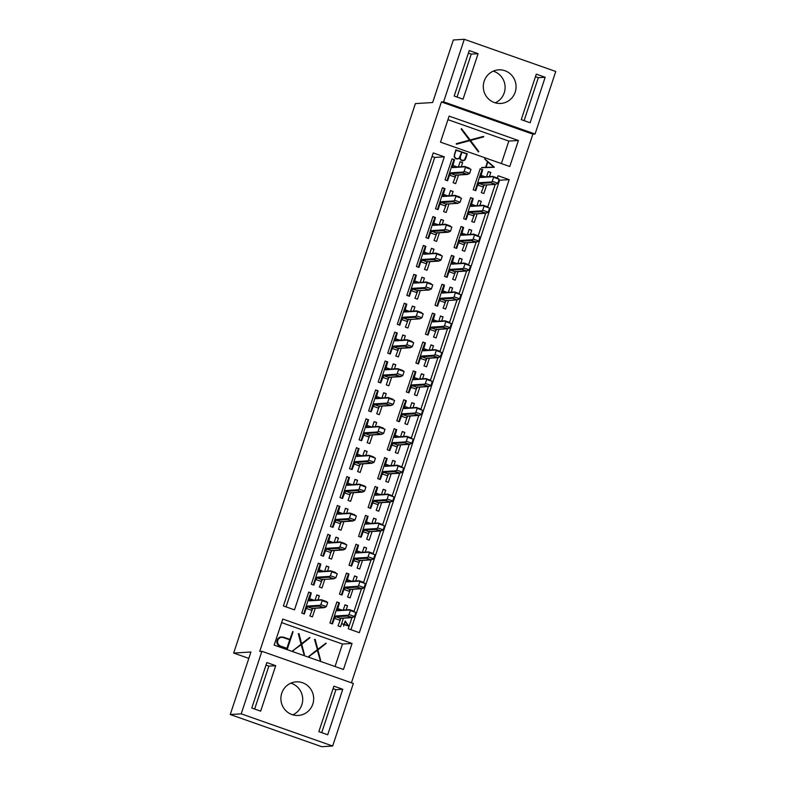 <?xml version="1.0" encoding="UTF-8"?>
<svg xmlns="http://www.w3.org/2000/svg" width="786" height="786" viewBox="0 0 786 786"><rect width="100%" height="100%" fill="white"/><g stroke="black" fill="none" stroke-linecap="round" stroke-linejoin="round"><path stroke-width="1.18" d="M361.079 440.514L366.777 422.848M389.237 450.417L394.936 432.752M444.316 156.827L433.233 152.926L283.402 605.957L294.495 609.857L444.316 156.827L434.727 157.416L286.075 606.89M434.727 157.416L432.054 156.483M387.066 361.943L385.14 361.01L387.695 361.904L387.066 361.943L385.906 365.009L380.178 382.753M351.941 617.629L348.257 628.771L359.34 632.671L509.171 179.64L498.088 175.74L497.341 178M495.219 184.386L487.782 206.875M485.669 213.271L478.232 235.761M476.12 242.147L468.682 264.646M466.57 271.032L459.132 293.532M457.02 299.918L449.572 322.407M447.46 328.803L440.022 351.293M437.91 357.679L430.473 380.178M428.36 386.565L420.923 409.064M418.81 415.45L411.363 437.94M409.251 444.336L401.813 466.825M399.701 473.211L392.263 495.711M390.151 502.097L382.713 524.596M380.601 530.982L373.163 553.472M371.041 559.868L363.604 582.357M361.491 588.743L354.054 611.243M408.337 392.656L414.035 374.991M509.171 179.64L499.582 180.23L350.929 629.704M499.582 180.23L498.894 179.994M398.787 421.542L404.485 403.876M370.628 411.628L376.327 393.963M379.687 479.303L385.386 461.637M351.529 469.399L357.227 451.734M370.127 508.188L375.826 490.523M341.969 498.285L347.667 480.619M360.577 537.074L366.276 519.408M332.419 527.16L338.118 509.495M351.028 565.949L356.726 548.284M322.869 556.046L328.568 538.381M261.895 651.299L353.346 683.476L332.665 746.022L321.71 746.7L230.249 714.523L241.214 713.845L261.895 651.299L259.704 651.437L441.418 101.974L443.609 101.846L464.29 39.3L453.335 39.978L432.654 102.524L415.391 103.605L233.668 653.058L250.931 651.987L230.249 714.523M464.29 39.3L555.751 71.477L535.07 134.013L532.879 134.151L441.418 101.974M351.43 682.798L532.879 134.151M274.176 645.1L282.783 619.063L352.069 643.439L343.453 669.476L274.176 645.1M352.069 643.439L342.48 644.039L335.042 666.518M281.604 622.62L342.48 644.039M343.708 626.088L343.934 624.497L341.792 623.74L344.121 624.339L345.221 621.019L348.797 626.157L344.219 624.546L343.561 626.039L343.934 624.497M348.797 626.157L344.199 624.595M344.003 624.3L345.221 621.019M344.072 624.487L341.93 623.73M248.818 658.383L233.668 653.058M313.319 584.931L319.018 567.266M341.478 594.835L347.176 577.17M303.769 613.817L309.458 596.152M331.918 623.72L337.616 606.055M241.214 713.845L332.665 746.022M292.019 714.582A16.83 16.388 -93.6 0 1 296.234 681.865A16.83 16.388 -93.6 0 1 313.634 697.644A16.83 16.388 -93.6 0 1 292.019 714.582M251.785 708.048L266.837 662.559L275.699 665.683L260.657 711.163L251.785 708.048M342.775 689.273L327.723 734.763L318.861 731.638L333.903 686.158L342.775 689.273L335.917 689.705L321.72 732.64M292.785 714.828A16.83 16.388 86.4 0 0 290.81 683.172M314.518 639.44L315.166 639.332L317.809 649.501L326.17 643.42L317.917 649.953L320.609 660.269L317.583 650.199L309.212 656.271L317.465 649.757L314.518 639.44L317.465 649.757M317.77 649.344L325.925 643.125M320.226 660.358L317.357 650.376M309.468 656.575L308.937 656.281L317.2 649.776M277.045 643.498L276.79 641.514L277.625 638.989L280.15 637.033L283.137 637.033L290.103 639.48L293.08 631.669L287.381 648.902L280.062 646.328L277.32 643.479L277.9 644.628M289.857 639.401L292.726 631.551M287.381 648.902L279.787 646.347L277.625 644.648M301.018 644.078L298.336 633.752L298.985 633.644L301.627 643.813L309.989 637.731L301.736 644.265L304.428 654.581L301.402 644.5L293.04 650.572L301.293 644.068L293.04 650.572M301.588 643.646L309.743 637.426M304.044 654.659L301.176 644.687M293.286 650.877L292.765 650.592M344.268 624.389L345.27 621.362L348.404 625.843L344.268 624.389M275.699 665.683L268.851 666.106L254.644 709.051M265.992 665.103L268.851 666.106M333.058 688.693L335.917 689.705M279.001 637.574L280.425 637.014M277.625 638.989L279.276 637.564M276.79 641.514L277.9 638.969M277.32 643.479L277.065 641.494M298.336 633.752L298.985 633.644M301.293 644.068L298.611 633.732M345.221 621.5L348.208 625.774M278.234 639.185L280.494 637.387L283.058 637.426L289.975 639.853L287.145 648.411L280.229 645.974L278.185 644.382L277.458 641.523L278.234 639.185M280.455 637.407L283.058 637.426M282.783 637.436L289.975 639.853M289.7 639.873L286.91 648.322M389.738 353.867L395.437 336.202M417.897 363.771L423.585 346.105M399.288 324.982L404.986 307.316M427.446 334.885L433.145 317.22M408.838 296.096L414.536 278.431M436.996 306.009L442.695 288.344M418.388 267.22L424.086 249.555M446.546 277.124L452.245 259.459M427.948 238.335L433.636 220.669M456.096 248.238L461.795 230.573M535.07 134.013L443.609 101.846M457.206 159.037L455.428 158.467L454.151 156.738L455.811 149.871L467.267 153.84L465.617 158.851L464.516 160.324L462.482 160.894L460.449 159.548L460.095 157.318L459.25 158.467L457.206 159.037L454.652 157.514L454.298 154.871L455.949 149.861M462.482 160.894L460.311 159.558L459.957 157.505M494.286 167.3L481.563 167.732L485.768 167.33L487.615 161.739L484.638 158.86L494.345 167.133L481.68 167.477M485.64 167.33L487.477 161.749L484.638 158.86M447.941 119.669L508.817 141.087L518.406 140.488L509.79 166.524L440.504 142.148L449.12 116.112L518.406 140.488M508.817 141.087L501.38 163.567M465.656 219.353L471.354 201.688M437.497 209.449L443.196 191.784M447.047 180.564L452.746 162.899M475.206 190.477L480.904 172.812M495.19 102.828A16.83 16.388 86.4 0 0 493.215 71.172M494.414 102.573A16.83 16.388 -93.6 0 1 498.638 69.856A16.83 16.388 -93.6 0 1 516.038 85.635A16.83 16.388 -93.6 0 1 494.414 102.573M469.232 50.559L478.104 53.674L463.062 99.164L454.19 96.039L469.232 50.559M536.298 74.149L545.17 77.274L530.128 122.754L521.256 119.639L536.298 74.149M455.703 158.232L454.534 156.679L454.554 154.93L456.116 150.195L461.677 152.14L459.083 158.271L457.226 158.762L455.703 158.232M461.51 160.265L460.341 158.723L460.35 156.964L461.913 152.229L466.943 153.997L464.359 160.128L461.51 160.265M486.043 167.33L487.831 161.916L493.863 167.064L486.043 167.33M456.381 144.241L456.273 143.71L469.448 140.154L461.136 129.002L461.529 128.668L470.156 139.987L483.567 136.361L483.675 136.882L470.48 140.448L478.812 151.59L478.419 151.924L469.9 140.596L456.381 144.241M470.136 139.967L483.567 136.361M478.419 151.924L469.782 140.625M478.104 53.674L471.256 54.106L457.049 97.051M468.397 53.094L471.256 54.106M545.17 77.274L538.322 77.696L524.115 120.641M535.462 76.694L538.322 77.696M456.096 150.244L461.677 152.14M461.539 152.15L460.115 156.866M459.977 156.876L459.083 158.271M458.945 158.281L458.395 158.595M458.267 158.605L457.206 158.752M461.893 152.278L466.943 153.997M466.815 154.007L465.381 158.733M465.243 158.743L464.359 160.128M464.221 160.138L463.691 160.452M463.553 160.462L462.482 160.609M487.801 162.014L493.726 167.064M461.136 129.002L461.667 128.658M469.448 140.154L461.274 128.992M456.273 143.71L469.586 140.144M456.519 144.231L456.411 143.71M375.59 389.895L378.145 390.789L375.59 389.895L368.634 410.931L371.179 411.825L374.205 403.896A0.599 0.59 86.4 0 0 374.578 404.662L373.045 406.195L373.468 405.193L373.045 406.195L378.587 408.15L379.746 405.851M378.587 408.15L379.009 406.224A0.599 0.59 86.4 0 0 379.235 406.254L376.73 413.78L379.274 414.674L382.124 406.077M403.749 399.799L406.293 400.693L403.749 399.799L396.792 420.834L399.337 421.728L402.363 413.8A0.599 0.59 86.4 0 0 402.737 414.566L401.204 416.108L401.626 415.106L401.204 416.108L406.745 418.054L407.905 415.755M406.745 418.054L407.168 416.128A0.599 0.59 86.4 0 0 407.394 416.158L404.888 423.683L407.433 424.578L410.282 415.981M398.355 444.64L397.195 446.939L397.618 445.014A0.599 0.59 86.4 0 0 397.834 445.043L395.329 452.569L397.883 453.463L400.722 444.866M403.483 436.525L404.839 432.428L402.226 431.72M404.839 432.428L402.285 431.534L400.575 436.711M396.115 429.618L394.199 428.684L396.115 429.618L395.083 432.742M394.199 428.684L387.243 449.72L389.787 450.614L392.813 442.685A0.599 0.59 86.4 0 0 393.177 443.451L391.654 444.984L392.067 443.982L391.654 444.984L397.195 446.939M370.196 434.737L369.037 437.036L369.459 435.11A0.599 0.59 86.4 0 0 369.675 435.139L367.17 442.656L369.725 443.559L372.564 434.953M375.325 426.621L376.681 422.524L374.067 421.817M376.681 422.524L374.126 421.62L372.417 426.798M367.956 419.714L366.04 418.781L367.956 419.714L366.924 422.839M366.04 418.781L359.084 439.816L361.629 440.71L364.655 432.781A0.599 0.59 86.4 0 0 365.018 433.548L363.496 435.08L363.908 434.078L363.496 435.08L369.037 437.036M385.14 361.01L378.184 382.045L380.738 382.949L383.765 375.02A0.599 0.59 86.4 0 0 384.128 375.777L382.595 377.319L383.018 376.317L382.595 377.319L388.137 379.265L389.306 376.966M388.137 379.265L388.559 377.339A0.599 0.59 86.4 0 0 388.785 377.368L386.28 384.894L388.824 385.788L391.674 377.192M394.425 368.86L395.78 364.753L393.167 364.046M415.224 371.857L413.298 370.913L415.853 371.817L415.224 371.857L414.183 374.981M413.298 370.913L406.342 391.949L408.897 392.853L411.913 384.924A0.599 0.59 86.4 0 0 412.286 385.68L410.754 387.223L411.176 386.221L410.754 387.223L416.295 389.168L417.464 386.869M416.295 389.168L416.718 387.243A0.599 0.59 86.4 0 0 416.944 387.272L414.438 394.798L416.983 395.692L419.832 387.095M422.583 378.764L423.939 374.657L421.325 373.959M413.033 407.639L414.389 403.542L411.776 402.835M414.389 403.542L411.844 402.648L410.125 407.826M405.664 400.732L404.633 403.866M384.875 397.736L386.231 393.639L383.617 392.931M386.231 393.639L383.686 392.745L381.967 397.922M377.506 390.829L376.474 393.953M388.805 473.516L387.645 475.825L388.058 473.889A0.599 0.59 86.4 0 0 388.284 473.929L385.779 481.445L388.333 482.349L391.173 473.742M393.933 465.41L395.289 461.313L392.676 460.606M395.289 461.313L392.735 460.409L391.025 465.587M386.565 458.503L384.649 457.57L386.565 458.503L385.533 461.628M384.649 457.57L377.683 478.605L380.237 479.499L383.263 471.571A0.599 0.59 86.4 0 0 383.627 472.337L382.094 473.87L382.517 472.867L382.094 473.87L387.645 475.825M360.646 463.612L359.487 465.911L359.9 463.986A0.599 0.59 86.4 0 0 360.126 464.015L357.62 471.541L360.175 472.445L363.014 463.838M365.775 455.507L367.131 451.4L364.517 450.702M367.131 451.4L364.576 450.506L362.867 455.684M358.406 448.6L356.49 447.656L358.406 448.6L357.375 451.724M356.49 447.656L349.524 468.692L352.079 469.596L355.105 461.667A0.599 0.59 86.4 0 0 355.469 462.433L353.936 463.966L354.358 462.964L353.936 463.966L359.487 465.911M379.255 502.401L378.086 504.7L378.508 502.775A0.599 0.59 86.4 0 0 378.734 502.804L376.229 510.33L378.773 511.224L381.623 502.627M384.374 494.296L385.73 490.189L383.116 489.491M385.73 490.189L383.185 489.295L381.475 494.473M377.015 487.389L375.089 486.446L377.015 487.389L375.973 490.513M375.089 486.446L368.133 507.481L370.687 508.385L373.714 500.456A0.599 0.59 86.4 0 0 374.077 501.213L372.544 502.755L372.967 501.753L372.544 502.755L378.086 504.7M351.096 492.498L349.927 494.797L350.35 492.871A0.599 0.59 86.4 0 0 350.576 492.901L348.07 500.427L350.615 501.321L353.464 492.724M356.225 484.392L357.581 480.285L354.967 479.578M357.581 480.285L355.026 479.391L353.317 484.569M348.856 477.475L346.931 476.542L348.856 477.475L347.815 480.61M346.931 476.542L339.974 497.577L342.529 498.481L345.555 490.552A0.599 0.59 86.4 0 0 345.919 491.309L344.386 492.851L344.808 491.849L344.386 492.851L349.927 494.797M369.695 531.287L368.536 533.586L368.958 531.66A0.599 0.59 86.4 0 0 369.184 531.69L366.679 539.216L369.224 540.11L372.073 531.513M374.824 523.171L376.18 519.074L373.566 518.367M376.18 519.074L373.635 518.18L371.916 523.358M367.455 516.264L365.539 515.331L367.455 516.264L366.423 519.399M365.539 515.331L358.583 536.366L361.128 537.26L364.154 529.332A0.599 0.59 86.4 0 0 364.527 530.098L362.994 531.641L363.417 530.638L362.994 531.641L368.536 533.586M341.546 521.383L340.377 523.682L340.8 521.757A0.599 0.59 86.4 0 0 341.026 521.786L338.52 529.312L341.065 530.206L343.914 521.609M346.665 513.268L348.021 509.171L345.408 508.463M348.021 509.171L345.476 508.277L343.757 513.455M339.306 506.361L337.381 505.427L339.306 506.361L338.265 509.485M337.381 505.427L330.425 526.463L332.979 527.357L335.995 519.428A0.599 0.59 86.4 0 0 336.369 520.194L334.836 521.727L335.258 520.725L334.836 521.727L340.377 523.682M360.145 560.172L358.986 562.471L359.408 560.546A0.599 0.59 86.4 0 0 359.624 560.575L357.119 568.101L359.674 568.995L362.513 560.398M365.274 552.057L366.63 547.96L364.016 547.253M366.63 547.96L364.085 547.066L362.366 552.244M357.905 545.15L355.989 544.217L357.905 545.15L356.873 548.274M355.989 544.217L349.033 565.252L351.578 566.146L354.604 558.217A0.599 0.59 86.4 0 0 354.967 558.984L353.445 560.516L353.857 559.514L353.445 560.516L358.986 562.471M331.987 550.269L330.827 552.568L331.25 550.642A0.599 0.59 86.4 0 0 331.476 550.672L328.961 558.188L331.515 559.092L334.355 550.485M337.115 542.153L338.471 538.056L335.858 537.349M338.471 538.056L335.927 537.152L334.207 542.33M329.747 535.246L327.831 534.313L329.747 535.246L328.715 538.371M327.831 534.313L320.875 555.348L323.419 556.242L326.445 548.314A0.599 0.59 86.4 0 0 326.809 549.08L325.286 550.613L325.709 549.611L325.286 550.613L330.827 552.568M343.266 610.005L344.975 604.827L347.53 605.721L346.174 609.828M343.413 618.16L340.564 626.756L338.019 625.862L341.045 617.934M339.876 620.233L340.299 618.307A0.599 0.59 86.4 0 0 340.525 618.336L339.876 620.233L334.335 618.287L334.757 617.285L332.478 623.917L329.924 623.013L336.88 601.978L339.434 602.882L337.233 610.751L349.662 609.985L350.31 610.545L348.994 614.534L347.392 616.028L335.868 616.745L334.335 618.287L335.504 615.988A0.599 0.59 86.4 0 0 335.868 616.745L340.299 618.307L353.474 617.157L354.535 616.489L355.852 612.5L349.662 609.985M387.193 458.464L384.993 466.344L397.421 465.567L398.07 466.137L396.753 470.116L395.152 471.62L383.627 472.337L388.058 473.889L401.233 472.75L402.294 472.072L403.611 468.083L397.421 465.567M406.293 400.693L404.092 408.573L416.521 407.796L417.17 408.366L415.853 412.355L414.261 413.849L402.737 414.566L407.168 416.128L420.333 414.979L421.394 414.301L422.721 410.321L416.521 407.796M358.534 545.111L356.333 552.99L368.762 552.214L369.41 552.784L368.094 556.773L366.502 558.266L354.967 558.984L359.408 560.546L372.574 559.396L373.635 558.718L374.951 554.729L368.762 552.214M419.685 378.94L421.394 373.763L423.939 374.657M415.853 371.817L413.652 379.687L426.071 378.921L426.729 379.481L425.413 383.47L423.811 384.963L412.286 385.68L416.718 387.243L429.893 386.093L430.954 385.425L432.271 381.436L426.071 378.921M438.785 321.179L440.494 316.001L443.049 316.896L441.693 320.993M438.932 329.334L436.092 337.931L433.538 337.037L436.564 329.108M435.405 331.407L435.827 329.481A0.599 0.59 86.4 0 0 436.043 329.511L435.405 331.407L429.863 329.452L430.276 328.45L427.997 335.082L425.452 334.188L432.408 313.152L434.953 314.046L432.752 321.926L445.181 321.15L445.829 321.72L444.512 325.709L442.911 327.202L431.386 327.919L429.863 329.452L431.023 327.153A0.599 0.59 86.4 0 0 431.386 327.919L435.827 329.481L448.993 328.332L450.054 327.654L451.37 323.665L445.181 321.15M467.444 234.523L469.154 229.345L471.708 230.249L470.342 234.346M467.591 242.678L464.742 251.284L462.197 250.38L465.224 242.452M464.054 244.76L464.477 242.825A0.599 0.59 86.4 0 0 464.703 242.864L464.054 244.76L458.513 242.805L458.936 241.803L456.656 248.435L454.102 247.541L461.058 226.506L463.612 227.4L461.411 235.279L473.84 234.503L474.489 235.073L473.172 239.052L471.571 240.555L460.046 241.273L458.513 242.805L459.682 240.506A0.599 0.59 86.4 0 0 460.046 241.273L464.477 242.825L477.652 241.685L478.713 241.007L480.03 237.018L473.84 234.503M378.145 390.789L375.934 398.669L388.363 397.893L389.021 398.463L387.695 402.452L386.103 403.945L374.578 404.662L379.009 406.224L392.175 405.075L393.246 404.397L394.562 400.408L388.363 397.893M330.375 535.207L328.175 543.087L340.603 542.311L341.252 542.88L339.935 546.869L338.344 548.363L326.809 549.08L331.25 550.642L344.415 549.493L345.476 548.815L346.803 544.826L340.603 542.311M339.935 506.322L337.725 514.201L350.153 513.425L350.811 513.995L349.485 517.984L347.893 519.477L336.369 520.194L340.8 521.757L353.965 520.607L355.036 519.929L356.353 515.94L350.153 513.425M399.838 325.178L397.294 324.284L404.25 303.249L406.794 304.143L404.594 312.022L417.022 311.246L417.671 311.816L416.354 315.805L414.753 317.298L403.228 318.016L401.705 319.548L399.838 325.178M410.626 311.266L412.336 306.088L414.89 306.992L413.534 311.089M410.773 319.421L407.934 328.027L405.38 327.123L408.406 319.204M429.736 253.505L431.445 248.327L433.99 249.221L432.634 253.328M429.883 261.659L427.034 270.256L424.489 269.362L427.515 261.433M426.346 263.732L426.769 261.807A0.599 0.59 86.4 0 0 426.995 261.836L426.346 263.732L420.805 261.787L421.227 260.785L418.948 267.417L416.393 266.513L423.349 245.478L425.904 246.372L423.703 254.251L436.122 253.475L436.78 254.045L435.464 258.034L433.862 259.527L422.337 260.245L420.805 261.787L421.964 259.488A0.599 0.59 86.4 0 0 422.337 260.245L426.769 261.807L439.944 260.657L441.005 259.979L442.322 256L436.122 253.475M349.485 477.436L347.284 485.316L359.713 484.54L360.361 485.109L359.045 489.098L357.443 490.592L345.919 491.309L350.35 492.871L363.525 491.722L364.586 491.044L365.903 487.065L364.488 485.954L359.713 484.54M458.385 166.858L460.105 161.68L462.649 162.574L461.294 166.671M458.533 175.013L455.693 183.61L453.139 182.716L456.165 174.787M455.006 177.086L455.428 175.16A0.599 0.59 86.4 0 0 455.654 175.19L455.006 177.086L449.464 175.131L449.877 174.128L447.598 180.76L445.053 179.866L452.009 158.831L454.554 159.725L452.353 167.605L464.781 166.829L465.43 167.398L464.113 171.387L462.522 172.881L450.987 173.598L449.464 175.131L450.624 172.832A0.599 0.59 86.4 0 0 450.987 173.598L455.428 175.16L468.594 174.011L469.655 173.333L470.981 169.344L464.781 166.829M368.585 419.675L366.384 427.555L378.813 426.778L379.461 427.348L378.145 431.337L376.553 432.831L365.018 433.548L369.459 435.11L382.625 433.96L383.686 433.283L385.002 429.294L378.813 426.778M359.035 448.56L356.834 456.43L369.263 455.664L369.911 456.224L368.595 460.213L366.993 461.706L355.469 462.433L359.9 463.986L373.075 462.836L374.136 462.168L375.453 458.179L369.263 455.664M401.076 340.151L402.786 334.974L405.34 335.868L403.984 339.974M401.224 348.306L398.384 356.913L395.83 356.009L398.856 348.08M397.696 350.379L398.109 348.453A0.599 0.59 86.4 0 0 398.335 348.483L397.696 350.379L392.145 348.434L392.568 347.432L390.288 354.064L387.734 353.16L394.7 332.124L397.244 333.028L395.044 340.898L407.472 340.132L408.121 340.692L406.804 344.681L405.203 346.174L393.678 346.901L392.145 348.434L393.314 346.135A0.599 0.59 86.4 0 0 393.678 346.901L398.109 348.453L411.284 347.304L412.345 346.636L413.662 342.647L407.472 340.132M313.869 585.128L311.325 584.224L318.281 563.189L320.826 564.093L318.625 571.962L331.053 571.196L331.702 571.756L330.385 575.745L328.784 577.238L317.259 577.965L315.736 579.498L313.869 585.128M324.657 571.216L326.367 566.038L328.921 566.932L327.565 571.039M324.805 579.37L321.965 587.977L319.411 587.073L322.437 579.144M387.695 361.904L385.494 369.784L397.922 369.007L398.571 369.577L397.254 373.566L395.653 375.06L384.128 375.777L388.559 377.339L401.734 376.189L402.796 375.512L404.112 371.532L402.697 370.422L397.922 369.007M391.526 369.037L393.236 363.859L395.78 364.753M439.286 224.619L440.995 219.441L443.55 220.335L442.194 224.442M439.433 232.774L436.584 241.381L434.039 240.477L437.065 232.548M435.896 234.847L436.318 232.921A0.599 0.59 86.4 0 0 436.544 232.951L435.896 234.847L430.355 232.902L430.777 231.899L428.498 238.531L425.943 237.627L432.899 216.592L435.454 217.496L433.253 225.366L445.682 224.6L446.33 225.16L445.014 229.148L443.412 230.642L431.887 231.369L430.355 232.902L431.524 230.603A0.599 0.59 86.4 0 0 431.887 231.369L436.318 232.921L449.494 231.772L450.555 231.104L451.871 227.115L445.682 224.6M438.048 209.646L435.503 208.752L442.459 187.716L445.004 188.611L442.803 196.49L455.232 195.714L455.88 196.284L454.563 200.273L452.962 201.766L441.437 202.483L439.914 204.016L438.048 209.646M448.835 195.734L450.545 190.556L453.1 191.46L451.744 195.557M448.983 203.888L446.143 212.495L443.589 211.591L446.615 203.672M409.388 296.293L406.843 295.398L413.8 274.363L416.344 275.257L414.143 283.137L426.572 282.361L427.22 282.931L425.904 286.919L424.312 288.413L412.788 289.13L411.255 290.663L409.388 296.293M420.176 282.39L421.895 277.212L424.44 278.106L423.084 282.203M420.333 290.545L417.484 299.142L414.939 298.248L417.955 290.319M304.32 614.013L301.765 613.109L308.721 592.074L311.276 592.968L309.075 600.848L321.503 600.072L322.152 600.642L320.835 604.63L319.234 606.124L307.709 606.841L306.176 608.384L304.32 614.013M315.107 600.101L316.817 594.923L319.371 595.817L318.016 599.924M315.255 608.256L312.415 616.853L309.861 615.959L312.887 608.03M368.094 516.225L365.883 524.105L378.312 523.329L378.97 523.898L377.644 527.887L376.052 529.381L364.527 530.098L368.958 531.66L382.124 530.511L383.195 529.833L384.511 525.854L378.312 523.329M475.756 190.664L473.211 189.77L480.167 168.735L482.712 169.629L480.511 177.508L492.94 176.732L493.588 177.302L492.272 181.291L490.67 182.784L479.146 183.502L477.623 185.044L475.756 190.664M486.544 176.762L488.253 171.584L490.808 172.478L489.452 176.575M486.691 184.916L483.852 193.513L481.297 192.619L484.323 184.69M437.547 306.196L435.002 305.302L441.958 284.267L444.503 285.161L442.302 293.04L454.73 292.264L455.379 292.834L454.062 296.823L452.471 298.316L440.936 299.034L439.413 300.576L437.547 306.196M448.334 292.294L450.054 287.116L452.598 288.01L451.243 292.107M448.482 300.449L445.642 309.045L443.088 308.151L446.114 300.223M457.884 263.408L459.604 258.23L462.148 259.125L460.793 263.231M458.041 271.563L455.192 280.16L452.648 279.266L455.674 271.337M454.505 273.636L454.927 271.71A0.599 0.59 86.4 0 0 455.153 271.74L454.505 273.636L448.963 271.691L449.386 270.689L447.106 277.32L444.552 276.417L451.508 255.381L454.062 256.285L451.852 264.155L464.28 263.389L464.939 263.949L463.612 267.938L462.021 269.431L450.496 270.148L448.963 271.691L450.123 269.392A0.599 0.59 86.4 0 0 450.496 270.148L454.927 271.71L468.092 270.561L469.163 269.893L470.48 265.904L464.28 263.389M476.994 205.647L478.703 200.469L481.258 201.363L479.902 205.46M477.141 213.802L474.302 222.399L471.747 221.505L474.773 213.576M473.614 215.875L474.027 213.949A0.599 0.59 86.4 0 0 474.253 213.979L473.614 215.875L468.063 213.92L468.485 212.918L466.206 219.549L463.652 218.655L470.618 197.62L473.162 198.514L470.961 206.394L483.39 205.618L484.038 206.187L482.722 210.176L481.12 211.67L469.596 212.387L468.063 213.92L469.232 211.621A0.599 0.59 86.4 0 0 469.596 212.387L474.027 213.949L487.202 212.8L488.263 212.122L489.58 208.133L483.39 205.618M377.644 487.349L375.443 495.219L387.871 494.453L388.52 495.013L387.203 499.002L385.602 500.495L374.077 501.213L378.508 502.775L391.683 501.625L392.745 500.957L394.061 496.968L387.871 494.453M342.028 595.031L339.473 594.137L346.439 573.102L348.984 573.996L346.783 581.876L359.212 581.1L359.86 581.669L358.544 585.649L356.942 587.152L345.418 587.869L343.885 589.402L342.028 595.031M352.816 581.119L354.525 575.942L357.08 576.845L355.724 580.942M352.963 589.274L350.124 597.881L347.569 596.977L350.595 589.048M396.743 429.578L394.543 437.458L406.971 436.682L407.62 437.252L406.303 441.241L404.702 442.734L393.177 443.451L397.618 445.014L410.783 443.864L411.844 443.186L413.161 439.197L406.971 436.682M429.235 350.055L430.944 344.877L433.499 345.781L432.143 349.878M429.382 358.21L426.533 366.816L423.988 365.912L427.014 357.984M425.845 360.293L426.267 358.357A0.599 0.59 86.4 0 0 426.493 358.396L425.845 360.293L420.304 358.337L420.726 357.335L418.447 363.967L415.892 363.073L422.848 342.038L425.403 342.932L423.202 350.811L435.631 350.035L436.279 350.605L434.963 354.584L433.361 356.087L421.836 356.805L420.304 358.337L421.473 356.038A0.599 0.59 86.4 0 0 421.836 356.805L426.267 358.357L439.443 357.217L440.504 356.539L441.82 352.55L435.631 350.035M354.466 576.138L357.08 576.845M346.439 573.102L348.355 574.035L347.324 577.16M348.984 573.996L348.355 574.035M326.308 566.234L328.921 566.932M318.281 563.189L320.197 564.132L319.165 567.256M320.826 564.093L320.197 564.132M319.371 595.817L316.758 595.11M308.721 592.074L310.647 593.008L309.615 596.142M311.276 592.968L310.647 593.008M347.53 605.721L344.916 605.024M336.88 601.978L338.805 602.921L337.764 606.045M339.434 602.882L338.805 602.921M397.244 333.028L396.616 333.067L395.584 336.192M396.616 333.067L394.7 332.124M405.34 335.868L402.727 335.17M425.403 342.932L424.774 342.971L423.742 346.095M424.774 342.971L422.848 342.038M433.499 345.781L430.885 345.074M406.794 304.143L406.166 304.182L405.134 307.306M406.166 304.182L404.25 303.249M414.89 306.992L412.277 306.285M434.953 314.046L434.324 314.086L433.292 317.21M434.324 314.086L432.408 313.152M443.049 316.896L440.435 316.188M416.344 275.257L415.715 275.296L414.684 278.421M415.715 275.296L413.8 274.363M424.44 278.106L421.827 277.399M444.503 285.161L443.874 285.2L442.842 288.334M443.874 285.2L441.958 284.267M452.598 288.01L449.985 287.303M425.904 246.372L425.275 246.411L424.234 249.545M425.275 246.411L423.349 245.478M433.99 249.221L431.376 248.514M454.062 256.285L453.424 256.324L452.392 259.449M453.424 256.324L451.508 255.381M462.148 259.125L459.535 258.427M435.454 217.496L434.825 217.535L433.793 220.66M434.825 217.535L432.899 216.592M443.55 220.335L440.936 219.638M463.612 227.4L462.983 227.439L461.942 230.563M462.983 227.439L461.058 226.506M471.708 230.249L469.095 229.541M481.258 201.363L478.645 200.656M470.618 197.62L472.533 198.553L471.502 201.678M473.162 198.514L472.533 198.553M453.1 191.46L450.486 190.752M442.459 187.716L444.375 188.65L443.343 191.774M445.004 188.611L444.375 188.65M454.554 159.725L453.925 159.764L452.893 162.889M453.925 159.764L452.009 158.831M462.649 162.574L460.036 161.867M490.808 172.478L488.194 171.77M480.167 168.735L482.083 169.668L481.052 172.802M482.712 169.629L482.083 169.668M385.002 429.294L379.461 427.348M383.686 433.283L378.145 431.337M376.553 432.831L381.534 434.393L376.523 432.624M371.208 426.877L366.728 425.305L366.905 427.142A0.599 0.59 86.4 0 0 366.384 427.555M415.293 316.473L402.864 317.249A0.599 0.59 86.4 0 0 403.228 318.016L407.669 319.578A0.599 0.59 86.4 0 0 407.885 319.607L407.246 321.503L407.669 319.578L419.744 318.861L421.895 317.75L423.212 313.761L417.022 311.246M402.864 317.249L401.705 319.548L402.118 318.546L401.705 319.548L407.246 321.503M329.324 576.423L316.896 577.199A0.599 0.59 86.4 0 0 317.259 577.965L321.7 579.518A0.599 0.59 86.4 0 0 321.916 579.547L321.278 581.443L321.7 579.518L333.775 578.801L335.927 577.7L337.243 573.711L331.053 571.196M316.896 577.199L315.736 579.498L316.149 578.496L315.736 579.498L321.278 581.443M319.774 605.308L307.346 606.085L306.176 608.384L306.599 607.382L306.176 608.384L311.718 610.329L312.14 608.403L325.316 607.254L326.377 606.576L327.693 602.597L326.278 601.487L321.503 600.072M424.843 287.588L412.414 288.364A0.599 0.59 86.4 0 0 412.788 289.13L417.219 290.692A0.599 0.59 86.4 0 0 417.445 290.722L416.796 292.618L417.219 290.692L429.303 289.975L431.445 288.865L432.772 284.876L426.572 282.361M412.414 288.364L411.255 290.663L411.677 289.661L411.255 290.663L416.796 292.618M453.001 297.501L440.573 298.267A0.599 0.59 86.4 0 0 440.936 299.034L445.377 300.596A0.599 0.59 86.4 0 0 445.603 300.625L444.955 302.522L445.377 300.596L457.462 299.879L459.604 298.768L460.93 294.789L454.73 292.264M440.573 298.267L439.413 300.576L439.826 299.574L439.413 300.576L444.955 302.522M491.211 181.969L478.782 182.735A0.599 0.59 86.4 0 0 479.146 183.502L483.587 185.064A0.599 0.59 86.4 0 0 483.803 185.093L483.164 186.989L483.587 185.064L495.661 184.346L497.813 183.236L499.13 179.257L497.715 178.147L492.94 176.732M478.782 182.735L477.623 185.044L478.035 184.042L477.623 185.044L483.164 186.989M453.502 200.941L441.074 201.717A0.599 0.59 86.4 0 0 441.437 202.483L445.878 204.046A0.599 0.59 86.4 0 0 446.094 204.075L445.456 205.971L445.878 204.046L457.953 203.328L460.105 202.218L461.421 198.229L455.232 195.714M441.074 201.717L439.914 204.016L440.327 203.014L439.914 204.016L445.456 205.971M357.483 586.327L345.054 587.103L343.885 589.402L344.307 588.4L343.885 589.402L349.436 591.357L349.849 589.421L363.024 588.282L364.085 587.604L365.402 583.615L359.212 581.1M442.322 256L436.78 254.045M441.005 259.979L435.464 258.034M433.862 259.527L438.853 261.09L433.833 259.331M435.965 253.161L424.214 253.849A0.599 0.59 86.4 0 0 423.703 254.251M428.517 253.583L424.037 252.001L424.44 253.878M451.37 323.665L445.829 321.72M450.054 327.654L444.512 325.709M442.911 327.202L447.902 328.764L442.891 326.996M437.576 321.248L433.096 319.676L433.499 321.553M423.212 313.761L417.671 311.816M421.895 317.75L416.354 315.805M414.753 317.298L419.744 318.861L414.733 317.092M409.418 311.344L404.937 309.772L405.34 311.649M432.271 381.436L426.729 379.481M430.954 385.425L425.413 383.47M423.811 384.963L428.802 386.525L423.782 384.767M418.466 379.019L413.986 377.437L414.163 379.284A0.599 0.59 86.4 0 0 413.652 379.687M402.796 375.512L397.254 373.566M404.112 371.532L398.571 369.577M390.308 369.115L385.828 367.534L386.231 369.41M395.653 375.06L400.644 376.622L395.623 374.863M421.394 414.301L415.853 412.355M422.721 410.321L417.17 408.366M416.364 407.482L404.613 408.17A0.599 0.59 86.4 0 0 404.092 408.573M408.916 407.905L404.436 406.323L404.839 408.199M414.261 413.849L419.252 415.411L414.232 413.652M394.562 400.408L389.021 398.463M393.246 404.397L387.695 402.452M386.103 403.945L391.094 405.507L386.073 403.739M380.758 397.991L376.278 396.419L376.681 398.296M411.844 443.186L406.303 441.241M413.161 439.197L407.62 437.252M399.367 436.78L394.886 435.208L395.289 437.085M404.702 442.734L409.693 444.296L404.682 442.528M402.294 472.072L396.753 470.116M403.611 468.083L398.07 466.137M389.807 465.666L385.337 464.094L385.73 465.97M395.152 471.62L400.143 473.182L395.122 471.413M374.136 462.168L368.595 460.213M375.453 458.179L369.911 456.224M369.106 455.34L357.355 456.027A0.599 0.59 86.4 0 0 356.834 456.43M361.658 455.762L357.178 454.19L357.571 456.057M366.993 461.706L371.984 463.268L366.964 461.51M392.745 500.957L387.203 499.002M394.061 496.968L388.52 495.013M387.704 494.129L375.954 494.816A0.599 0.59 86.4 0 0 375.443 495.219M380.257 494.551L375.777 492.969L376.18 494.846M385.602 500.495L390.593 502.058L385.572 500.299M364.586 491.044L359.045 489.098M365.903 487.065L360.361 485.109M352.099 484.648L347.618 483.066L348.021 484.942M357.443 490.592L362.434 492.154L357.414 490.395M383.195 529.833L377.644 527.887M384.511 525.854L378.97 523.898M370.707 523.437L366.227 521.855L366.63 523.731M376.052 529.381L381.043 530.943L376.022 529.184M355.036 519.929L349.485 517.984M356.353 515.94L350.811 513.995M349.996 513.111L338.245 513.798A0.599 0.59 86.4 0 0 337.725 514.201M342.549 513.523L338.068 511.951L338.471 513.828M347.893 519.477L352.885 521.039L347.864 519.271M337.243 573.711L331.702 571.756M335.927 577.7L330.385 575.745M328.784 577.238L333.775 578.801L328.764 577.042M323.449 571.294L318.969 569.722L319.371 571.589M355.852 612.5L350.31 610.545M354.535 616.489L348.994 614.534M347.392 616.028L352.383 617.59L347.363 615.831M354.201 611.292L349.465 609.622L337.744 610.349A0.599 0.59 86.4 0 0 337.233 610.751M342.048 610.083L337.567 608.502L337.97 610.378M326.377 606.576L320.835 604.63M327.693 602.597L322.152 600.642M321.336 599.757L309.586 600.445A0.599 0.59 86.4 0 0 309.075 600.848M313.889 600.18L309.409 598.598L309.812 600.475M319.234 606.124L324.225 607.686L319.204 605.927M373.635 558.718L368.094 556.773M374.951 554.729L369.41 552.784M368.605 551.9L356.854 552.587A0.599 0.59 86.4 0 0 356.333 552.99M361.157 552.312L356.677 550.74L357.08 552.617M366.502 558.266L371.483 559.828L366.473 558.06M345.476 548.815L339.935 546.869M346.803 544.826L341.252 542.88M332.999 542.409L328.519 540.837L328.921 542.713M338.344 548.363L343.335 549.925L338.314 548.156M413.662 342.647L408.121 340.692M412.345 346.636L406.804 344.681M405.203 346.174L410.194 347.736L405.173 345.978M399.858 340.23L395.387 338.658L395.78 340.525M441.82 352.55L436.279 350.605M440.504 356.539L434.963 354.584M433.361 356.087L438.352 357.65L433.332 355.881M435.464 349.711L423.713 350.399A0.599 0.59 86.4 0 0 423.202 350.811M428.016 350.134L423.536 348.562L423.939 350.438M432.772 284.876L427.22 282.931M431.445 288.865L425.904 286.919M424.312 288.413L429.303 289.975L424.283 288.207M418.967 282.459L414.487 280.887L414.89 282.764M460.93 294.789L455.379 292.834M459.604 298.768L454.062 296.823M452.471 298.316L457.462 299.879L452.441 298.12M454.573 291.95L442.823 292.638A0.599 0.59 86.4 0 0 442.302 293.04M447.126 292.372L442.646 290.791L443.049 292.667M451.871 227.115L446.33 225.16M450.555 231.104L445.014 229.148M443.412 230.642L448.403 232.204L443.383 230.445M438.067 224.698L433.587 223.126L433.764 224.963A0.599 0.59 86.4 0 0 433.253 225.366M480.03 237.018L474.489 235.073M478.713 241.007L473.172 239.052M471.571 240.555L476.562 242.117L471.541 240.349M473.673 234.179L461.922 234.867A0.599 0.59 86.4 0 0 461.411 235.279M466.226 234.601L461.746 233.029L462.148 234.906M469.655 173.333L464.113 171.387M470.981 169.344L465.43 167.398M457.177 166.927L452.697 165.355L452.874 167.202A0.599 0.59 86.4 0 0 452.353 167.605M462.522 172.881L467.503 174.443L462.492 172.674M499.13 179.257L493.588 177.302M497.813 183.236L492.272 181.291M490.67 182.784L495.661 184.346L490.651 182.588M485.335 176.84L480.855 175.258L481.258 177.135M461.421 198.229L455.88 196.284M460.105 202.218L454.563 200.273M452.962 201.766L457.953 203.328L452.942 201.56M455.074 195.4L443.324 196.078A0.599 0.59 86.4 0 0 442.803 196.49M447.627 195.812L443.147 194.24L443.55 196.117M489.58 208.133L484.038 206.187M488.263 212.122L482.722 210.176M481.12 211.67L486.112 213.232L481.091 211.463M475.776 205.716L471.305 204.144L471.698 206.02M364.085 587.604L358.544 585.649M365.402 583.615L359.86 581.669M351.607 581.198L347.127 579.626L347.52 581.502M356.942 587.152L361.933 588.714L356.913 586.946M470.48 265.904L464.939 263.949M469.163 269.893L463.612 267.938M462.021 269.431L467.012 270.993L461.991 269.234M456.676 263.487L452.196 261.905L452.598 263.782M377.084 432.005L364.655 432.781M369.675 435.139A0.599 0.59 86.4 0 0 369.685 435.139L381.377 434.412M434.393 258.712L421.964 259.488M443.451 326.377L431.023 327.153M424.342 384.148L411.913 384.924M396.183 374.244L383.765 375.02M414.792 413.033L402.363 413.8M386.633 403.12L374.205 403.896M405.242 441.909L392.813 442.685M395.692 470.794L383.263 471.571M367.534 460.891L355.105 461.667M386.132 499.68L373.714 500.456M357.984 489.776L345.555 490.552M376.582 528.565L364.154 529.332M348.424 518.652L335.995 519.428M347.933 615.212L335.504 615.988M367.033 557.441L354.604 558.217M338.874 547.537L326.445 548.314M405.743 345.359L393.314 346.135M433.901 355.262L421.473 356.038M443.952 229.826L431.524 230.603M472.111 239.73L459.682 240.506M463.052 172.055L450.624 172.832M481.661 210.845L469.232 211.621M462.551 268.615L450.123 269.392M426.995 261.836L438.686 261.109M436.043 329.511L447.745 328.784M449.72 322.457L444.984 320.796L433.273 321.523A0.599 0.59 86.4 0 0 432.752 321.926M407.885 319.607A0.599 0.59 86.4 0 0 407.895 319.607L419.586 318.88M416.806 310.883L405.114 311.61A0.599 0.59 86.4 0 0 404.594 312.022M416.944 387.272L428.635 386.545M402.461 370.324L397.726 368.654L386.005 369.381A0.599 0.59 86.4 0 0 385.494 369.784M388.785 377.368L400.477 376.641M407.394 416.158L419.085 415.43M379.235 406.254L390.927 405.527M388.146 397.539L376.455 398.266A0.599 0.59 86.4 0 0 375.934 398.669M411.51 437.989L406.775 436.328L395.063 437.055A0.599 0.59 86.4 0 0 394.543 437.458M397.834 445.043A0.599 0.59 86.4 0 0 397.844 445.043L409.535 444.316M401.96 466.874L397.225 465.214L385.504 465.931A0.599 0.59 86.4 0 0 384.993 466.344M388.284 473.929L399.976 473.201M360.126 464.015L371.827 463.288M378.734 502.804L390.426 502.077M364.252 485.856L359.516 484.186L347.795 484.913A0.599 0.59 86.4 0 0 347.284 485.316M350.576 492.901L362.267 492.174M382.851 524.645L378.115 522.975L366.404 523.702A0.599 0.59 86.4 0 0 365.883 524.105M369.184 531.69L380.876 530.963M341.026 521.786L352.718 521.059M321.916 579.547L333.618 578.82M335.593 572.503L330.857 570.832L319.145 571.56A0.599 0.59 86.4 0 0 318.625 571.962M340.525 618.336L352.216 617.609M307.346 606.085A0.599 0.59 86.4 0 0 307.709 606.841L312.14 608.403A0.599 0.59 86.4 0 0 312.366 608.433L311.718 610.329M359.624 560.575A0.599 0.59 86.4 0 0 359.634 560.575L371.326 559.848M345.142 543.617L340.407 541.957L328.695 542.674A0.599 0.59 86.4 0 0 328.175 543.087M331.476 550.672L343.168 549.945M398.335 348.483L410.027 347.756M407.256 339.768L395.555 340.495A0.599 0.59 86.4 0 0 395.044 340.898M426.493 358.396L438.185 357.669M417.445 290.722L429.136 289.995M431.111 283.667L426.376 282.007L414.664 282.734A0.599 0.59 86.4 0 0 414.143 283.137M445.603 300.625L457.295 299.898M436.544 232.951L448.236 232.224M464.703 242.864L476.395 242.137M455.654 175.19L467.346 174.463M483.803 185.093A0.599 0.59 86.4 0 0 483.812 185.093L495.504 184.366M497.479 178.049L492.743 176.378L481.032 177.105A0.599 0.59 86.4 0 0 480.511 177.508M446.094 204.075L457.796 203.348M474.253 213.979L485.945 213.252M487.929 206.924L483.194 205.264L471.482 205.991A0.599 0.59 86.4 0 0 470.961 206.394M345.054 587.103A0.599 0.59 86.4 0 0 345.418 587.869L349.849 589.421A0.599 0.59 86.4 0 0 350.075 589.461L349.436 591.357M363.751 582.406L359.015 580.746L347.304 581.463A0.599 0.59 86.4 0 0 346.783 581.876M455.153 271.74L466.845 271.013M468.82 264.695L464.094 263.025L452.372 263.752A0.599 0.59 86.4 0 0 451.852 264.155M383.352 428.085L378.616 426.425L366.905 427.142M430.61 380.228L425.884 378.557L414.163 379.284M324.058 607.706L312.366 608.433M450.221 225.906L445.485 224.236L433.764 224.963M469.321 168.135L464.585 166.475L452.874 167.202M361.776 588.734L350.075 589.461M435.935 253.121L440.661 254.792M416.826 310.892L421.561 312.553M416.325 407.443L421.06 409.113M388.166 397.539L392.902 399.2M369.066 455.3L373.802 456.971M387.675 494.089L392.411 495.76M349.966 513.071L354.692 514.732M321.307 599.718L326.043 601.388M368.565 551.86L373.301 553.521M407.276 339.768L412.011 341.438M435.434 349.682L440.17 351.342M454.534 291.911L459.27 293.581M473.644 234.149L478.379 235.81M455.035 195.36L459.771 197.021"/></g></svg>
